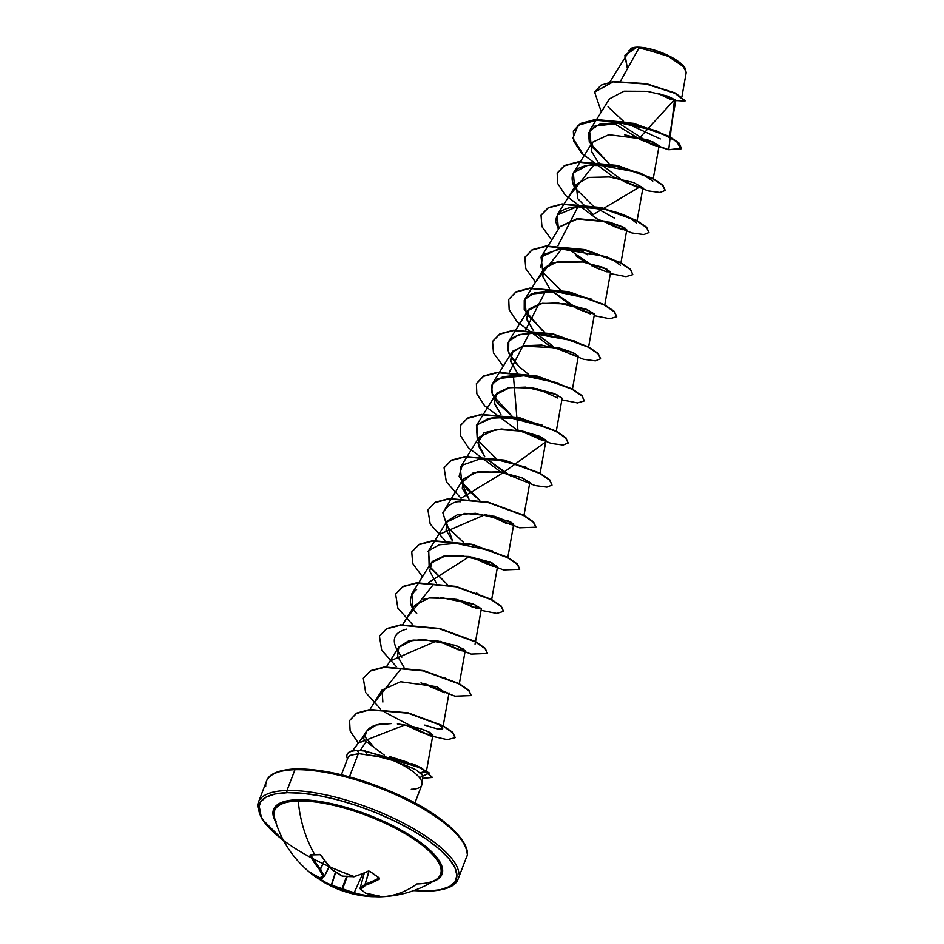 <?xml version="1.0" encoding="UTF-8"?>
<svg xmlns="http://www.w3.org/2000/svg" width="944" height="944" viewBox="0 0 944 944"><rect width="100%" height="100%" fill="white"/><g stroke="black" fill="none" stroke-linecap="round" stroke-linejoin="round"><path stroke-width="1.42" d="M436.069 879.548C419.455 890.322 400.929 896.08 380.467 896.8L370.296 896.576A106.884 70.458 -82.9 0 0 370.485 896.588A106.884 70.458 -82.9 0 0 374.862 896.682A0.802 0.602 -91.5 0 1 374.284 895.809A106.082 69.927 97.1 0 1 369.753 895.703A0.802 0.602 94.1 0 0 370.296 896.576L368.066 896.387L368.809 894.145L368.644 895.644A106.176 82.116 -84.5 0 1 354.496 892.764A106.176 82.116 95.5 0 0 368.644 895.644L368.066 896.399L370.296 896.576A0.802 0.602 -85.9 0 1 369.753 895.703A106.082 69.927 -82.9 0 0 374.284 895.809A106.082 69.927 -82.9 0 0 376.125 895.726A106.082 69.927 97.1 0 1 374.284 895.809A0.802 0.602 88.5 0 0 374.862 896.682A106.979 80.051 88.5 0 0 380.432 896.8A106.979 80.051 -91.5 0 1 374.862 896.682A106.884 70.458 97.1 0 1 370.485 896.588A106.884 70.458 97.1 0 1 370.296 896.576L369.21 896.493M436.305 879.383A88.889 28.509 -159 0 0 402.156 831.983A88.889 28.509 -159 0 0 298.257 800.996A106.979 80.051 88.5 0 0 314.777 854.639A106.884 44.226 147.7 0 1 310.328 854.615A0.802 0.625 92.2 0 0 311.213 854.745L311.06 855.358L311.213 854.745A0.802 0.625 -87.8 0 1 310.328 854.615L310.045 855.807L311.06 855.358L310.045 855.807A106.979 82.73 95.5 0 0 319.473 869.459L320.417 868.917L319.473 869.459A0.802 0.602 -25 0 0 320.582 869.058A0.802 0.602 155 0 1 319.473 869.459A106.589 52.793 106 0 0 323.379 876.48A0.802 0.637 -33.7 0 0 324.465 876.032A0.802 0.637 146.3 0 1 323.379 876.48A0.802 0.755 67.8 0 0 324.465 876.233L329.161 866.663L324.465 876.032A105.787 52.392 -74 0 1 320.582 869.058L324.394 860.397L320.417 868.917A106.176 82.116 -84.5 0 1 311.06 855.358L311.06 855.358A106.176 82.116 95.5 0 0 320.417 868.917L324.524 860.586L320.582 869.058A105.787 52.392 106 0 0 324.465 876.032L324.465 876.233A0.802 0.755 -112.2 0 1 323.379 876.48A106.589 23.576 120.9 0 1 319.532 877.531A0.802 0.767 83.8 0 0 320.063 877.672A0.802 0.767 -96.2 0 1 319.532 877.531A0.802 0.649 108.7 0 0 319.733 877.637A0.802 0.649 -71.3 0 1 319.532 877.531A106.979 58.894 130.5 0 1 310.187 872.716A0.802 0.673 126.2 0 0 310.222 872.74A0.802 0.673 -53.8 0 1 310.187 872.716L310.47 873.011A106.884 87.013 123.8 0 0 312.039 874.274A106.884 87.013 123.8 0 0 314.954 876.421L315.792 876.056L314.966 876.433A106.884 87.013 -56.2 0 1 312.027 874.262A106.884 87.013 -56.2 0 1 310.47 873.011L310.187 872.716A106.979 58.894 -49.5 0 0 319.532 877.531A106.589 23.576 -59.1 0 0 323.379 876.48A106.589 52.793 -74 0 1 319.473 869.459A106.979 82.73 -84.5 0 1 310.045 855.807L310.328 854.615A106.884 44.226 -32.3 0 0 314.777 854.639A106.884 44.226 -32.3 0 0 319.473 854.379L321.349 855.524A106.979 76.759 82.3 0 0 331.474 869.164A106.589 94.022 55 0 0 342.023 876.008A106.589 84.394 -32.9 0 0 353.67 876.669A106.979 58.894 -49.5 0 0 367.853 871.253L370.095 871.501L379.299 877.944L379.228 879.194A106.979 64.876 119.2 0 1 365.753 885.118A106.589 29.535 111.1 0 1 360.761 889.13A106.589 46.834 95.5 0 0 365.812 893.189A106.979 76.759 82.3 0 0 379.358 896.104L379.453 896.34A106.884 70.458 97.1 0 1 374.862 896.682A106.884 70.458 -82.9 0 0 379.453 896.34A0.802 0.59 -96.9 0 1 379.028 896.08A0.802 0.59 83.1 0 0 379.453 896.34L379.358 896.104A106.979 76.759 -97.7 0 1 365.812 893.189L365.47 893.083A0.802 0.708 -57.5 0 0 365.812 893.189L365.186 892.34M432.376 881.838L436.305 880.174L441.084 876.02L442.665 870.557L440.99 863.984L436.104 856.562L428.222 848.573L417.626 840.337L404.74 832.148L374.107 817.197L357.54 811.002L325.09 802.365L310.434 800.252L297.608 799.745L287.094 800.854L279.294 803.533L274.503 807.686L272.922 813.15L275.613 821.658A90.223 28.934 21 0 1 297.608 799.745A1.605 1.204 -91.5 0 1 298.257 800.996A88.889 28.509 -159 0 0 276.155 821.799M463.976 843.936A105.374 33.795 -159 0 0 395.241 793.408A105.374 33.795 -159 0 0 296.581 769.03A1.605 1.204 88.5 0 0 294.965 769.702L286.976 790.506A106.979 34.314 21 0 1 395.819 819.298A106.979 34.314 21 0 1 458.949 873.873A106.979 34.314 -159 0 0 395.819 819.298A106.979 34.314 -159 0 0 286.976 790.506A1.605 1.204 88.5 0 0 287.507 792.677A105.374 33.795 21 0 1 427.679 840.077A105.374 33.795 21 0 1 428.08 891.03A1.605 1.204 88.5 0 0 428.682 891.207A1.605 1.204 -91.5 0 1 428.08 891.03L413.106 890.428M681.91 96.807L686.264 72.299L682.583 65.242L670.771 57.088L639.277 47.448L620.609 80.995L639.277 47.448L636.752 47.306L665.945 54.728L684.542 67.461M685.356 68.629L686.123 72.83M685.474 68.877A30.503 9.782 -159 0 0 685.415 68.759A30.503 9.782 -159 0 0 665.437 54.197A30.503 9.782 -159 0 0 637.011 47.2A30.503 9.782 -159 0 0 631.548 48.132M347.486 758.858A37.418 12.001 21 0 1 347.085 754.645A37.418 12.001 21 0 1 357.044 750.61L357.174 750.268A37.418 12.001 -159 0 0 347.215 754.291A37.418 12.001 -159 0 0 347.144 754.492A37.418 12.001 21 0 1 357.174 750.268L357.044 750.61A37.418 12.001 -159 0 0 347.486 758.858M358.307 753.737L359.617 753.76L357.044 750.61L359.617 753.76L358.307 753.737L349.445 776.829L358.307 753.737L349.752 755.436L358.307 753.737M348.006 757.513L349.752 755.436L348.076 757.324L341.386 774.741M354.106 876.504A105.374 33.795 21 0 1 265.583 823.746A105.374 33.795 21 0 1 287.507 792.677A1.605 1.204 -91.5 0 1 286.976 790.506A106.979 34.314 -159 0 0 257.736 807.002A106.979 34.314 21 0 1 286.976 790.506L294.965 769.702A106.979 34.314 21 0 1 403.808 798.494A106.979 34.314 21 0 1 466.938 853.057A106.979 34.314 -159 0 0 403.808 798.494A106.979 34.314 -159 0 0 294.965 769.702A106.979 34.314 -159 0 0 265.724 786.187A106.979 34.314 21 0 1 294.965 769.702A1.605 1.204 -91.5 0 1 296.581 769.03L311.567 769.631M362.555 737.547L366.237 741.595L384.385 755.188L366.237 741.595L360.289 750.315L366.237 741.595L362.661 737.347L352.596 750.763M362.579 737.984L365.092 736.58L362.626 737.394L366.496 731.187L365.092 736.58C365.965 727.376 374.815 723.033 391.618 723.541L376.349 724.968L366.496 731.187M365.812 741.264L366.036 741.878M421.992 782.611A39.365 12.626 -159 0 0 392.975 760.486L379.582 756.852L359.617 753.76L376.278 756.109L392.975 760.486A39.365 12.626 21 0 1 422.062 783.485A39.365 12.626 21 0 1 411.289 789.278M631.76 48.061L635.194 47.424L624.928 55.448L634.864 47.483L636.551 47.318L624.857 55.625L627.441 68.711L625.07 55.106L636.752 47.306L627.536 53.655L609.824 82.093M617.553 122.449L652.316 144.739L639.064 138.473L673.874 100.324L657.225 93.149L670.488 99.321L675.857 100.288L668.01 96.241L647.372 91.332L623.984 91.202L609.399 98.919L589.552 130.791L599.959 124.101L617.789 122.46L656.446 130.886M624.586 134.768L654.452 142.379L654.841 145.494L652.316 144.739L659.113 145.671L647.183 139.559L608.809 134.685L592.431 142.308L591.558 151.394L598.059 162.203L623.807 181.449L637.424 187.242L642.947 187.762L633.424 182.487L609.34 176.953L588.726 177.401L576.277 184.41L577.669 198.57L593.233 214.524L638.675 187.585L624.232 181.673L638.675 187.585M602.071 220.424L616.668 227.705L626.792 229.852L622.934 226.949L609.73 222.206L576.737 218.843L560.111 226.501L541.065 257.087L558.069 249.11L586.153 250.821L611.122 258.526L620.479 265.311M567.887 248.709L595.286 267.53L606.296 271.766L610.638 271.943L602.744 267.294L581.929 261.807L558.435 261.228L543.956 268.603L542.753 276.415L549.443 288.333L542.753 276.415L544.464 267.86L553.196 262.408L583.191 262.019L607.594 269.465L606.39 271.789L591.923 265.854M569.751 304.605L551.721 290.799L578.53 309.337L594.413 314.163M588.619 346.944L594.472 314.033L586.59 309.384L565.775 303.897L542.281 303.319L527.802 310.694L526.894 319.709L533.289 330.435L526.599 318.506L529.159 308.959L540.629 303.614L557.821 302.953L589.257 310.505L590.212 313.88L575.746 307.945M535.567 332.89L553.609 346.708L535.555 332.89M572.465 389.046L578.318 356.136L573.338 352.702L559.19 347.947L522.587 346.129L511.636 352.796L510.728 361.8L517.123 372.526L510.444 360.596L513.005 351.05L524.475 345.716L541.679 345.056L573.102 352.596L574.046 355.971M556.299 431.137L562.152 398.238L554.27 393.577L533.454 388.102L509.961 387.512L495.47 394.887L494.573 403.902L500.957 414.617L494.278 402.687L496.839 393.152L508.309 387.807L525.513 387.146L556.948 394.698L557.892 398.061L537.455 388.81M540.145 473.227L545.998 440.329L539.885 436.388L522.976 431.243L496.343 429.284L479.316 436.978L478.419 445.993L484.815 456.719L477.865 442.748L484.036 432.694L501.358 428.977L522.976 431.243L545.726 439.727M511.117 476.331L487.08 459.173L505.134 472.991M529.844 482.419L521.961 477.758L501.146 472.283L477.64 471.693L463.162 479.08L462.312 488.272L469.003 499.211L461.817 482.691L473.451 472.59L497.889 471.823L521.112 477.44L529.832 482.443L523.991 515.33M488.98 515.094L506.291 523.389L513.56 524.109M511.707 522.634L509.996 521.702M508.922 521.182L475.481 513.312L457.639 514.586L446.996 521.171L446.099 530.186L452.483 540.912L446.382 522.315L464.755 513.394L494.408 516.297L512.816 523.377L509.418 524.357M436.329 583.003L429.638 571.061L432.21 561.515L443.68 556.181L460.896 555.52L492.331 563.072L493.252 566.447L472.802 557.184L496.273 566.99L497.523 566.612L489.641 561.951L468.826 556.476L445.32 555.886L430.842 563.261L411.796 593.847L416.658 589.41C408.28 596.797 408.304 604.833 416.717 613.494M440.376 597.387L474.938 604.644L477.098 608.538L456.66 599.275L471.953 606.85L481.369 608.703L473.475 604.054L452.66 598.567L429.166 597.989L414.687 605.364L402.651 624.692M440.482 641.365L457.805 649.684L465.203 650.805L457.321 646.144L436.506 640.669L413 640.079L398.521 647.454L397.625 656.469L404.008 667.196L397.518 656.08L398.911 646.876L408.197 641.129L423.207 639.454L454.937 645.259L463.716 649.224L464.542 651.171L460.955 650.64L440.494 641.377M382.851 702.053L382.072 690.076L400.575 681.745L436.942 686.736L444.789 692.731L424.34 683.468L448.376 693.262M419.714 728.485L414.31 726.951C421.461 728.874 426.676 730.75 429.98 732.579L428.611 734.821L419.738 731.576L408.174 725.57L425.496 733.866L432.883 734.987L429.98 732.579L421.531 729.075M414.31 726.951L403.218 724.709L414.31 726.951M397.389 723.942L403.218 724.709M408.528 762.528L389.435 756.498M419.702 767.13L425.661 771.083L426.24 772.345L420.682 772.758L425.661 771.083C420.505 767.342 415.714 764.841 411.301 763.543M374.025 747.306L365.08 736.945L374.036 747.318M439.054 724.544L442.736 728.355L437.627 729.028L424.776 725.086C441.721 730.774 446.477 730.585 439.054 724.544M412.965 608.125L411.796 593.847M447.503 584.619L430.075 567.592L428.434 551.048M463.657 542.529L447.468 527.295L442.842 512.793L463.162 479.08M526.009 467.186L498.031 460.07L478.584 459.445L462.241 465.203L459.138 476.236L466.69 488.957L479.8 500.426L461.781 482.431L460.271 467.563L479.316 436.978M495.966 458.336L478.006 440.423L495.966 458.336M542.47 425.213L518.138 418.57L492.626 417.59L476.85 424.847L477.263 439.125L476.437 425.461L488.402 418.357L508.875 417.39L548.865 428.033M558.813 383.181L526.787 375.464L498.066 378.591L491.659 385.305L492.32 394.698L512.12 416.233L497.417 402.911L491.517 392.244L492.603 383.358L502.845 376.715L520.392 375.016L558.824 383.193M574.896 341.055L529.903 332.949C504.143 335.97 500.58 347.227 519.2 366.756L528.286 374.143L519.2 366.756L508.604 352.891L508.757 341.268L519.224 334.554L537.16 332.937L575.911 341.457M544.44 332.052L526.197 313.656L524.911 299.177L534.859 292.616L551.886 290.799L591.569 299.165M566.152 293.702L563.202 291.767L566.152 293.702M560.606 289.95L542.847 272.403L541.065 257.087M587.793 254.892L579.38 249.676M634.805 220.695C625.353 214.099 610.036 209.485 588.867 206.854C567.226 205.414 556.193 210.359 555.756 221.687L558.4 229.262L557.231 214.984L577.067 206.736L606.614 209.627L629.282 217.368L636.645 223.209M614.509 218.17L595.511 207.574M592.915 205.757L574.955 187.868M639.595 172.705L596.124 164.516C576.43 165.436 568.866 172.268 573.445 185L574.554 187.172L573.386 172.894L587.64 165.33L614.001 165.837L641.188 173.354L652.8 181.118M609.092 163.666L591.333 146.119L589.552 130.791M660.328 138.921L626.238 123.168L660.328 138.921M623.477 121.257L608.03 106.79L623.477 121.257M636.645 47.306L628.232 50.905M654.841 145.494L668.741 149.718L674.453 100.453L684.99 101.102L675.007 93.35L646.109 84.004L613.093 81.88L594.637 92.146L601.304 111.935M673.874 100.324L657.248 93.149M658.334 93.763L673.308 100.099M612.29 122.413L640.893 139.948L668.741 149.718L680.884 148.999L676.706 141.553L657.083 131.133L628.043 122.484L598.661 119.758L578.188 125.163L572.89 138.178L584.029 155.807M656.127 145.801L642.144 140.125L656.127 145.801M594.696 91.969L613.222 81.526L646.239 83.65L675.149 92.996L685.12 100.748L675.751 93.291L646.782 83.756L613.293 81.514L601.092 85.102L594.696 91.969M675.739 100.43L658.593 93.468L675.739 100.43M422.015 776.487C423.419 776.334 423.054 775.166 420.906 772.947M413.519 768.487L392.975 760.486L415.856 769.679L422.782 775.496M449.12 826.059L436.753 816.43L421.697 806.872M404.539 797.751L385.919 789.408L366.579 782.175L347.25 776.334L328.677 772.098M419.514 777.714L429.331 773.006L413.944 764.888L365.352 751.188L367.015 754.433L365.352 751.188L421.083 768.038L432.246 777.478L422.534 778.352M423.821 599.204L426.133 598.579M429.803 597.894L438.405 597.351M541.75 440.164L521.289 430.901M585.929 262.526L576.029 255.836M559.969 226.737L578.011 218.713L606.072 221.285L625.034 228.094L622.533 229.687L608.089 223.763L622.533 229.687M654.227 145.317L668.741 149.718L681.297 148.338L678.842 143.382L668.989 136.668L633.471 123.688L594.354 120.089L580.525 123.747L573.35 131.051L573.787 141.27L581.598 153.247L613.093 176.764L648.186 190.889L659.998 192.482L665.142 190.44L662.676 185.484L652.835 178.758L617.305 165.778L578.176 162.179L564.347 165.849L557.184 173.153L557.633 183.372L565.456 195.349L596.938 218.855L632.02 232.979L643.832 234.572L648.976 232.543L646.522 227.587L636.693 220.861L601.151 207.881L562.022 204.282L548.193 207.951L541.03 215.256L541.95 226.643L551.709 240M594.165 164.598L567.875 197.91M577.988 206.677L557.951 245.688M561.833 248.779L535.555 282.091L525.796 268.733L524.876 257.346L532.038 250.042L545.868 246.372L585.009 249.971L620.538 262.963L630.368 269.677L632.822 274.633L626.002 276.663L610.343 273.571M545.679 290.882L525.631 329.881M529.525 332.972L509.477 371.971M513.359 375.063L517.926 430.287M545.715 441.945L502.833 472.944L461.002 498.255L446.347 481.888L444.081 467.811L451.256 460.519L465.085 456.849L504.214 460.448L539.732 473.428L549.573 480.154L552.028 485.11L546.883 487.139L535.083 485.558L499.99 471.434L468.507 447.928L460.684 435.951L460.235 425.732L467.398 418.428L481.228 414.746L520.368 418.357L555.898 431.337L565.739 438.063L568.182 443.019L563.037 445.049L551.225 443.456L516.144 429.331L484.661 405.837L476.838 393.849L476.39 383.63L483.552 376.326L497.382 372.656L536.511 376.255L572.052 389.235L581.893 395.961L584.348 400.917L577.527 402.946L561.869 399.855M444.836 540.357L430.181 523.979L427.927 509.902L435.09 502.609L448.919 498.939L488.048 502.538L523.566 515.518L533.407 522.244L535.873 527.2L519.613 527.814L485.605 514.48L438.594 534.67M422.44 576.76L412.681 563.403L411.761 552.004L418.924 544.712L432.753 541.03L471.882 544.641L507.412 557.621L517.253 564.335L519.707 569.291L503.447 569.905L469.439 556.571L428.682 582.448M432.564 585.54L406.286 618.851M396.362 666.641L381.706 650.274L379.441 636.197L386.615 628.893L400.445 625.223L439.574 628.834L475.103 641.814L484.945 648.54L487.399 653.484L471.127 654.098L437.119 640.764L390.12 660.953M400.256 669.733L373.966 703.044M404.811 724.957L358.354 743.105L350.141 731.01L349.563 720.579L356.407 713.511L369.706 709.864L408.009 713.204L443.019 726.125L452.672 732.768L455.079 737.677L447.373 739.659L429.756 735.718L384.338 712.012M681.356 148.161L678.972 143.028L669.131 136.314L633.613 123.334L594.484 119.735L580.654 123.404L573.421 130.874L580.536 123.463L594.437 119.735L633.896 123.404L669.532 136.538L679.208 143.276L681.356 148.161M665.201 190.263L662.818 185.13L652.977 178.416L617.435 165.424L578.306 161.825L564.488 165.507L557.255 172.976M648.976 232.543L646.664 227.233L636.822 220.507L601.293 207.527L562.152 203.928L548.322 207.597L541.101 215.079M632.822 274.633L630.509 269.323L620.668 262.609L585.138 249.617L546.01 246.018L532.18 249.688L524.947 257.169M616.727 316.547L614.343 311.414L604.502 304.7L568.972 291.72L529.855 288.109L516.026 291.779L508.722 299.425L515.884 292.133L529.714 288.463L568.843 292.062L604.361 305.042L614.202 311.768L616.668 316.724L609.848 318.753L594.189 315.662M600.561 358.637L598.177 353.504L588.336 346.79L552.806 333.81L513.689 330.211L499.86 333.881L492.626 341.35M584.348 400.917L582.023 395.607L572.182 388.893L536.652 375.901L497.512 372.302L483.682 375.983L476.46 383.465M568.182 443.019L565.869 437.709L556.028 430.983L520.498 418.003L481.369 414.404L467.54 418.074L460.306 425.555M552.028 485.11L549.703 479.8L539.874 473.086L504.344 460.094L465.215 456.495L451.385 460.165L444.152 467.634M535.932 527.023L533.537 521.89L523.696 515.164L488.178 502.196L449.061 498.585L435.231 502.255L427.927 509.902M519.766 569.114L517.383 563.981L507.542 557.267L472.012 544.287L432.883 540.688L419.053 544.358L411.832 551.839M412.528 624.539L397.872 608.184L395.607 594.106L402.758 586.802L416.587 583.132L455.728 586.731L491.258 599.711L501.099 606.437L503.553 611.393L501.229 606.083L491.387 599.369L455.858 586.377L416.717 582.778L402.899 586.46L395.666 593.941M487.446 653.307L485.074 648.186L475.245 641.46L439.715 628.48L400.575 624.881L386.745 628.551L379.512 636.02M380.633 709.086L365.647 692.53L363.287 678.288L370.461 670.983L384.291 667.325L423.408 670.924L458.937 683.904L468.779 690.619L471.233 695.575L468.908 690.276L459.067 683.55L423.549 670.57L384.42 666.971L370.591 670.641L363.357 678.111M406.003 725.157L419.868 731.635M455.138 737.488L452.801 732.414L443.149 725.783L408.15 712.85L369.836 709.51L356.549 713.157L349.563 720.579M432.305 777.301L421.225 767.684L365.352 751.188A37.418 12.001 -159 0 0 357.044 750.61A37.418 12.001 21 0 1 365.352 751.188L365.493 750.834A37.418 12.001 -159 0 0 357.174 750.268A37.418 12.001 21 0 1 365.493 750.834M471.233 695.575L454.984 696.188L420.977 682.866M503.553 611.393L496.733 613.423L481.074 610.331M503.235 366.284L493.476 352.914L492.556 341.527L499.73 334.223L513.548 330.553L552.677 334.164L588.206 347.144L598.048 353.858L600.502 358.814L595.369 360.856L583.557 359.275L548.464 345.138L516.97 321.633L509.158 309.644L508.722 299.425M655.573 130.543L623.536 122.873L594.944 126.059L588.584 132.785L589.292 142.166L609.069 163.666M606.945 256.768L560.465 248.874L543.166 254.609L540.546 267.766M590.684 298.823L559.332 291.295L530.988 294.103L524.25 300.428L524.227 309.396L542.269 330.447M460.412 501.771C454.147 501.111 448.294 504.78 442.842 512.793L447.314 527.094L463.646 542.517M492.567 550.942L455.976 543.402L439.231 544.818L428.753 550.647L429.119 566.011L447.48 584.619M477.947 593.634L476.307 592.997M406.392 629.152C391.961 633.023 390.45 642.345 401.873 657.13M445.249 677.674L444.459 677.367M636.752 47.306L630.828 48.474M683.845 66.41L677.603 60.923L668.269 55.519L657.284 51.011L646.31 48.085L637.011 47.2M283.471 840.408L275.542 834L266.338 824.667L260.638 816.005L258.68 808.335L260.532 801.952L266.114 797.102L275.223 793.963L287.507 792.677L302.493 793.279L319.591 795.745L338.176 799.981L357.505 805.822L376.845 813.055L395.453 821.398L412.622 830.519L427.679 840.077L440.046 849.706L449.25 859.028L454.949 867.701L456.908 875.371L455.067 881.755L449.474 886.605L440.364 889.732L428.08 891.03M380.432 896.8A106.979 80.051 -91.5 0 0 416.859 883.962A88.889 28.509 -159 0 0 439.196 876.728A88.889 28.509 -159 0 0 397.66 829.493A88.889 28.509 -159 0 0 298.257 800.996A1.605 1.204 88.5 0 0 297.608 799.745A90.223 28.934 21 0 1 408.469 834.366A90.223 28.934 21 0 1 432.387 881.838M367.664 896.352A106.979 82.73 -84.5 0 1 353.811 893.484A106.589 99.981 -109.6 0 1 342.129 889.602A106.589 90.353 132.6 0 1 331.615 885.979A106.979 64.876 119.2 0 1 325.031 882.935A106.979 64.876 119.2 0 1 321.55 880.669A106.979 64.876 -60.8 0 0 325.574 883.242A106.979 64.876 -60.8 0 0 331.615 885.979A106.589 90.353 -47.4 0 0 342.129 889.602L342.66 888.764A105.787 99.226 70.4 0 0 354.248 892.623L362.685 873.79L354.248 892.623A105.787 99.226 -109.6 0 1 342.66 888.764L347.156 876.61L342.66 888.764L342.082 888.564L346.519 876.563L342.129 889.602A106.589 99.981 70.4 0 0 353.811 893.484L354.496 892.764L353.811 893.484A106.979 82.73 95.5 0 0 367.582 896.352A106.979 82.73 95.5 0 0 368.066 896.387L367.582 896.352C352.702 894.888 338.707 890.522 325.586 883.254L321.503 880.634A0.802 0.637 126.1 0 0 321.55 880.669L319.686 879.454L321.467 877.436L319.709 879.478L321.503 880.634A0.802 0.637 -53.9 0 1 321.408 879.666A106.176 64.393 -60.8 0 0 331.403 884.953L335.462 872.091L331.639 884.976A105.787 89.668 -47.4 0 0 342.082 888.564A105.787 89.668 132.6 0 1 331.639 884.976L335.675 872.221L331.403 884.953A0.802 0.637 109.6 0 0 331.615 885.979A0.802 0.637 -70.4 0 1 331.403 884.953A106.176 64.393 119.2 0 1 321.408 879.666L320.5 879.041A106.082 86.352 -56.2 0 1 315.945 876.126A106.082 86.352 123.8 0 0 320.5 879.041L321.408 879.666A0.802 0.637 126.1 0 0 321.491 880.622M321.125 855.229L319.473 854.379A106.884 44.226 147.7 0 1 314.777 854.639A106.979 80.051 -91.5 0 1 298.257 800.996A88.889 28.509 -159 0 0 274.291 817.044M369.895 894.44L369.753 895.703L368.644 895.644L369.753 895.703L369.895 894.44M364.266 873.129L360.171 888.103A105.787 29.323 -68.9 0 0 365.116 884.127L368.821 871.418L365.281 884.091A106.176 64.393 -60.8 0 0 378.65 878.215L378.65 878.215A106.176 64.393 119.2 0 1 365.281 884.091L368.974 871.442L365.116 884.127A105.787 29.323 111.1 0 1 360.171 888.103L364.266 873.129M323.013 876.988L321.408 879.666L323.013 876.988M364.231 873.153L360.112 888.174L360.761 889.13A0.802 0.684 134.4 0 1 360.325 888.953L365.47 893.083A0.802 0.708 -57.5 0 1 365.234 892.8M378.697 877.566L379.228 879.194L378.697 877.566M324.512 876.138L329.232 866.745L324.512 876.197L319.721 877.637A0.802 0.649 108.7 0 0 319.815 877.66M274.409 817.492L274.409 817.492C280.498 840.089 293.041 859.016 312.039 874.274L319.709 879.478M314.977 876.433A106.884 87.013 123.8 0 0 319.686 879.454M311.095 872.445L310.222 872.74A0.802 0.673 126.2 0 0 310.257 872.763M379.181 896.092L379.04 895.419M365.812 893.189L365.352 892.481L365.812 893.189A106.589 46.834 -84.5 0 1 360.761 889.13L360.171 888.103L360.761 889.13A106.589 29.535 -68.9 0 0 365.753 885.118A0.802 0.673 -132.4 0 1 365.116 884.127L365.753 885.118A106.979 64.876 -60.8 0 0 379.228 879.194L379.299 877.944A106.884 60.77 -115.5 0 1 370.095 871.501L368.443 871.088M360.171 888.103A0.802 0.72 55.4 0 0 360.761 889.13M320.264 854.556L331.474 869.164A106.979 76.759 -97.7 0 1 321.349 855.524L321.09 855.453M369.552 871.218L378.898 877.885M369.659 871.524L367.853 871.253A106.979 58.894 130.5 0 1 353.67 876.669L354.366 876.457L353.67 876.669A106.589 84.394 147.1 0 1 342.023 876.008A106.589 94.022 -125 0 1 331.474 869.164L342.401 876.056M354.366 876.457L342.2 876.162M413.673 890.629L428.67 891.207C446.099 890.251 455.952 886.109 458.206 878.77L466.194 857.954C473.392 846.107 448.341 818.059 403.761 797.267C363.003 778.387 327.084 768.912 295.991 768.841C278.563 769.808 268.721 773.95 266.456 781.29L258.467 802.093L261.523 818.566L283.637 840.703M414.9 802.955L421.779 785.019M675.857 100.288L669.414 136.467M659.113 145.671L653.26 178.569M592.431 142.32L573.386 172.894M642.947 187.762L637.094 220.66M576.277 184.41L557.231 214.984M626.792 229.852L620.94 262.751M610.638 271.943L604.785 304.853M543.956 268.603L524.911 299.177M527.802 310.694L508.757 341.268M511.636 352.796L492.603 383.358M495.47 394.887L476.437 425.461M513.678 524.51L507.825 557.42M446.996 521.171L427.962 551.744M497.523 566.612L491.671 599.523M481.369 608.703L475.056 644.174M465.203 650.805L459.35 683.704M398.521 647.454L386.485 666.783M449.049 692.896L443.196 725.806M382.367 689.557L369.942 709.499M432.883 734.987L426.24 772.345M639.064 138.473L655.124 145.565M422.782 775.626L422.039 783.886M428.611 734.821L428.611 734.821C430.7 735.612 419.549 731.954 414.168 728.898M444.789 692.731L430.311 686.807M460.955 650.64L446.488 644.717M477.098 608.538L462.654 602.626M493.252 566.447L478.809 560.524M590.212 313.88L576.808 308.487M310.222 872.74L319.721 877.637M379.276 896.104L365.647 893.166M360.112 888.174L360.325 888.953M310.8 854.934L319.981 854.698M368.266 871.371L353.858 876.823"/></g></svg>
